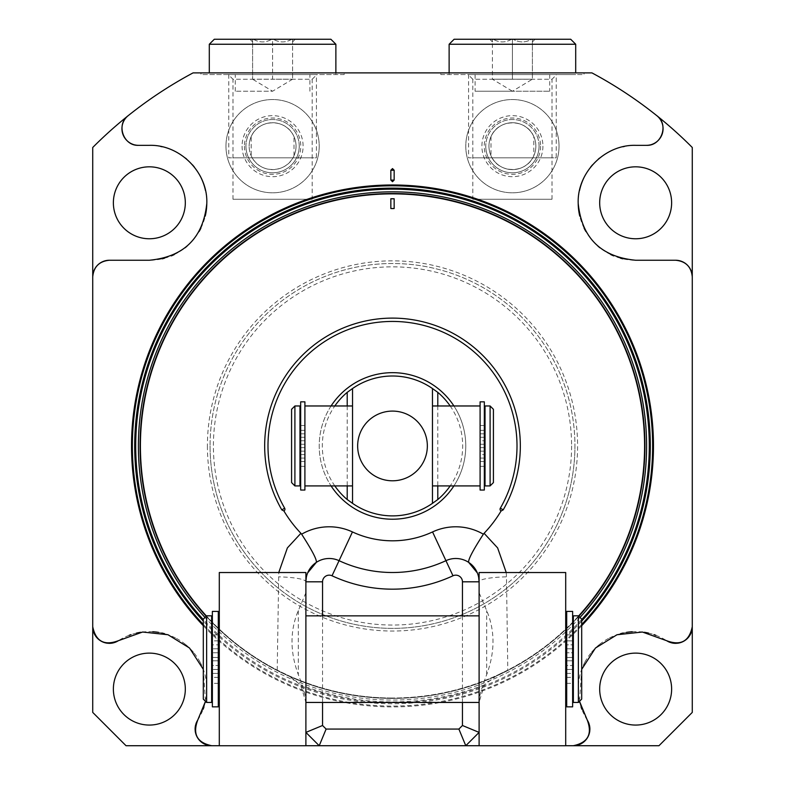 <?xml version="1.0" encoding="UTF-8"?>
<svg xmlns="http://www.w3.org/2000/svg" width="785" height="785" viewBox="0 0 785 785"><rect width="100%" height="100%" fill="white"/><g stroke="black" fill="none" stroke-linecap="round" stroke-linejoin="round"><path stroke-width="0.59" stroke-dasharray="3.92 2.94" d="M559.038 146.167A46.629 46.629 0 0 0 512.409 99.538A46.629 46.629 0 0 0 465.78 146.167A46.629 46.629 0 0 0 512.409 192.806A46.629 46.629 0 0 0 559.038 146.167A46.629 46.629 0 0 0 512.409 99.538A46.629 46.629 0 0 0 465.78 146.167A46.629 46.629 0 0 0 512.409 192.806A46.629 46.629 0 0 0 559.038 146.167M542.916 146.167A30.507 30.507 0 0 1 512.409 176.684A30.507 30.507 0 0 1 481.902 146.167A30.507 30.507 0 0 1 512.409 115.66A30.507 30.507 0 0 1 542.916 146.167M540.571 146.167A28.162 28.162 0 0 1 512.409 174.329A28.162 28.162 0 0 1 484.247 146.167A28.162 28.162 0 0 1 512.409 118.005A28.162 28.162 0 0 1 540.571 146.167M533.829 136.639C526.401 118.309 498.504 118.29 490.988 136.639A23.452 23.452 0 0 0 488.957 146.167A23.452 23.452 0 0 1 512.409 122.725A23.452 23.452 0 0 1 535.861 146.167A23.452 23.452 0 0 0 512.409 122.725A23.452 23.452 0 0 0 488.957 146.167A23.452 23.452 0 0 0 512.409 169.619A23.452 23.452 0 0 0 535.861 146.167A23.452 23.452 0 0 1 512.409 169.619A23.452 23.452 0 0 1 488.957 146.167A23.452 23.452 0 0 0 490.988 155.705C498.387 174.005 526.303 174.064 533.829 155.705A23.452 23.452 0 0 0 533.829 136.639L533.829 155.705M472.805 199.262L552.012 199.262L472.805 199.262L472.805 79.256L552.012 79.256L556.712 74.555L468.105 74.555L556.712 74.555M552.012 199.262L552.012 79.256L472.805 79.256L468.105 74.555M490.988 136.639L490.988 155.705M512.409 74.555L575.699 74.555L512.409 74.555M570.695 39.25L512.409 39.25L512.409 79.216L492.421 79.216L512.409 91.227L475.102 91.227L549.716 91.227L512.409 91.227L532.397 79.216L522.398 79.216L532.397 79.216L522.398 79.216L532.397 79.216L532.397 39.25L531.631 39.25L535.056 39.25L532.397 39.25C532.397 42.812 532.397 42.812 532.397 39.25C532.397 42.812 532.397 42.812 532.397 39.25L532.397 79.216M193.071 72.887L591.929 72.887A423.017 423.017 0 0 1 692.272 147.482L692.272 712.407L658.968 745.721L126.032 745.721L92.728 712.407L92.728 147.482A423.017 423.017 0 0 1 193.071 72.887M113.374 202.795A35.973 35.973 0 0 0 149.346 238.768A35.973 35.973 0 0 0 185.319 202.795A35.973 35.973 0 0 0 149.346 166.822A35.973 35.973 0 0 0 113.374 202.795M599.681 202.795A35.973 35.973 0 0 0 635.654 238.768A35.973 35.973 0 0 0 671.626 202.795A35.973 35.973 0 0 0 635.654 166.822A35.973 35.973 0 0 0 599.681 202.795M599.681 689.093A35.973 35.973 0 0 0 635.654 725.065A35.973 35.973 0 0 0 671.626 689.093A35.973 35.973 0 0 0 635.654 653.12A35.973 35.973 0 0 0 599.681 689.093M113.374 689.093A35.973 35.973 0 0 0 149.346 725.065A35.973 35.973 0 0 0 185.319 689.093A35.973 35.973 0 0 0 149.346 653.12A35.973 35.973 0 0 0 113.374 689.093M225.962 146.167A46.629 46.629 0 0 1 272.591 99.538A46.629 46.629 0 0 1 319.22 146.167A46.629 46.629 0 0 1 272.591 192.806A46.629 46.629 0 0 1 225.962 146.167A46.629 46.629 0 0 1 272.591 99.538A46.629 46.629 0 0 1 319.22 146.167A46.629 46.629 0 0 1 272.591 192.806A46.629 46.629 0 0 1 225.962 146.167M210.066 445.949A182.434 182.434 0 0 0 392.5 628.373A182.434 182.434 0 0 0 574.934 445.949A182.434 182.434 0 0 1 392.5 628.373A182.434 182.434 0 0 1 210.066 445.949A182.434 182.434 0 0 1 392.5 263.515A182.434 182.434 0 0 1 574.934 445.949A182.434 182.434 0 0 0 392.5 263.515A182.434 182.434 0 0 0 210.066 445.949A182.434 182.434 0 0 1 392.5 263.515A182.434 182.434 0 0 1 574.934 445.949M571.598 445.949A179.098 179.098 0 0 1 392.5 625.046A179.098 179.098 0 0 1 213.402 445.949A179.098 179.098 0 0 1 392.5 266.841A179.098 179.098 0 0 1 571.598 445.949M335.872 74.555L335.872 72.887L209.301 72.887L209.301 74.555L335.872 74.555L209.301 74.555M200.98 72.887L344.203 72.887L344.203 74.555L200.98 74.555L200.98 72.887M449.128 74.555L449.128 72.887L575.699 72.887L575.699 74.555M584.02 72.887L440.797 72.887L440.797 74.555L584.02 74.555L584.02 72.887M651.481 144.548A16.652 16.652 0 0 1 650.726 144.774M587.268 720.081A57.452 57.452 0 0 1 581.852 709.267M581.028 706.902A57.452 57.452 0 0 1 579.83 702.703M581.695 669.36L579.507 701.299A57.452 57.452 0 0 1 584.629 662.668M584.874 662.206A57.452 57.452 0 0 1 591.144 652.757M591.458 652.374A57.452 57.452 0 0 1 599.357 644.544M599.534 644.416A57.452 57.452 0 0 1 608.974 638.205M609.445 637.96A57.452 57.452 0 0 1 620.503 633.672M623.162 633.014A57.452 57.452 0 0 1 626.401 632.386M632.249 631.739A57.452 57.452 0 0 1 644.22 632.278M648.508 633.093A57.452 57.452 0 0 1 653.915 634.614M655.848 635.31A57.452 57.452 0 0 1 666.642 640.707M677.131 643.268A16.652 16.652 0 0 1 676.395 643.327M671.322 642.778A16.652 16.652 0 0 1 670.714 642.601M589.152 724.163A16.652 16.652 0 0 1 589.329 724.771M589.878 729.834A16.652 16.652 0 0 1 589.829 730.58M675.62 260.247L635.654 260.247A57.452 57.452 0 0 1 622.868 258.814M620.592 258.245A57.452 57.452 0 0 1 613.654 255.871M610.779 254.585A57.452 57.452 0 0 1 599.966 247.825M597.905 246.107A57.452 57.452 0 0 1 590.928 238.866M590.575 238.424A57.452 57.452 0 0 1 585.855 231.467M584.089 228.141A57.452 57.452 0 0 1 579.762 216.14M578.202 203.423A57.452 57.452 0 0 1 579.507 190.588M583.657 178.332A57.452 57.452 0 0 1 590.487 167.283M592.538 164.821A57.452 57.452 0 0 1 598.347 159.09M599.622 158.04A57.452 57.452 0 0 1 610.347 151.211M610.593 151.093A57.452 57.452 0 0 1 622.819 146.785M624.477 146.432A57.452 57.452 0 0 1 635.654 145.333M581.695 625.694A260.963 260.963 0 0 1 203.305 625.694M565.7 745.75L479.105 745.721L479.105 581.813A31.714 5.014 180 0 1 506.482 576.847L507.797 670.105L496.974 675.355L484.365 684.873L479.105 702.173L479.105 732.395L465.78 745.721L319.22 745.721L465.78 745.721M305.895 745.75L219.3 745.721L219.3 572.52M114.286 642.601A16.652 16.652 0 0 1 113.678 642.778M108.605 643.327A16.652 16.652 0 0 1 107.869 643.268M197.732 720.081A57.452 57.452 0 0 0 203.148 709.267M203.972 706.902A57.452 57.452 0 0 0 205.17 702.703M203.305 669.36L205.493 701.299A57.452 57.452 0 0 0 200.371 662.668M200.126 662.206A57.452 57.452 0 0 0 193.856 652.757M193.542 652.374A57.452 57.452 0 0 0 185.643 644.544M185.466 644.416A57.452 57.452 0 0 0 176.026 638.205M175.555 637.96A57.452 57.452 0 0 0 164.497 633.672M161.838 633.014A57.452 57.452 0 0 0 158.599 632.386M152.751 631.739A57.452 57.452 0 0 0 140.78 632.278M136.492 633.093A57.452 57.452 0 0 0 131.085 634.614M129.152 635.31A57.452 57.452 0 0 0 118.358 640.707M195.171 730.58A16.652 16.652 0 0 1 195.122 729.834M195.671 724.771A16.652 16.652 0 0 1 195.848 724.163M134.274 144.774A16.652 16.652 0 0 1 133.519 144.548M109.38 260.247L149.346 260.247A57.452 57.452 0 0 0 162.132 258.814M164.408 258.245A57.452 57.452 0 0 0 171.346 255.871M174.221 254.585A57.452 57.452 0 0 0 185.034 247.825M187.095 246.107A57.452 57.452 0 0 0 194.072 238.866M194.425 238.424A57.452 57.452 0 0 0 199.145 231.467M200.911 228.141A57.452 57.452 0 0 0 205.238 216.14M206.798 203.423A57.452 57.452 0 0 0 205.493 190.588M201.343 178.332A57.452 57.452 0 0 0 194.513 167.283M192.462 164.821A57.452 57.452 0 0 0 186.653 159.09M185.378 158.04A57.452 57.452 0 0 0 174.653 151.211M174.407 151.093A57.452 57.452 0 0 0 162.181 146.785M160.523 146.432A57.452 57.452 0 0 0 149.346 145.333M581.695 619.561A256.783 256.783 0 0 1 203.305 619.561M578.82 616.274A252.446 252.446 0 0 1 206.18 616.274M392.5 193.502A252.446 252.446 0 0 0 140.054 445.949A252.446 252.446 0 0 0 392.5 698.385A252.446 252.446 0 0 0 644.946 445.949A252.446 252.446 0 0 0 392.5 193.502M344.203 74.555L200.98 74.555M335.872 44.245L209.301 44.245M214.305 39.25L295.238 39.25L253.369 39.25L272.591 39.25L272.591 79.216L292.579 79.216L252.603 79.216L272.591 79.216L272.591 39.25L330.877 39.25M252.603 39.25L249.944 39.25L252.603 39.25C252.603 42.812 252.603 42.812 252.603 39.25C252.603 42.812 252.603 42.812 252.603 39.25L252.603 79.216L252.603 39.25M253.369 39.25C259.521 42.812 265.673 42.812 271.826 39.25C265.673 42.812 259.521 42.812 253.369 39.25M291.814 39.25C285.661 42.812 279.509 42.812 273.357 39.25C279.509 42.812 285.661 42.812 291.814 39.25M292.579 39.25L292.579 79.216L292.579 39.25C292.579 42.812 292.579 42.812 292.579 39.25C292.579 42.812 292.579 42.812 292.579 39.25M440.797 74.555L584.02 74.555M449.128 44.245L575.699 44.245M454.123 39.25L513.174 39.25L511.643 39.25L512.409 39.25L512.409 79.216L492.421 79.216L522.398 79.216L492.421 79.216L492.421 39.25L511.643 39.25L492.421 39.25C492.421 42.812 492.421 42.812 492.421 39.25C492.421 42.812 492.421 42.812 492.421 39.25L492.421 79.216M531.631 39.25L513.174 39.25L531.631 39.25C525.479 42.812 519.327 42.812 513.174 39.25C519.327 42.812 525.479 42.812 531.631 39.25M511.643 39.25C505.491 42.812 499.338 42.812 493.186 39.25C499.338 42.812 505.491 42.812 511.643 39.25M242.084 146.167A30.507 30.507 0 0 0 272.591 176.684A30.507 30.507 0 0 0 303.098 146.167A30.507 30.507 0 0 0 272.591 115.66A30.507 30.507 0 0 0 242.084 146.167M244.429 146.167A28.162 28.162 0 0 0 272.591 174.329A28.162 28.162 0 0 0 300.753 146.167A28.162 28.162 0 0 0 272.591 118.005A28.162 28.162 0 0 0 244.429 146.167M251.171 136.639A23.452 23.452 0 0 0 249.139 146.167A23.452 23.452 0 0 1 272.591 122.725A23.452 23.452 0 0 1 296.043 146.167A23.452 23.452 0 0 0 272.591 122.725A23.452 23.452 0 0 0 249.139 146.167A23.452 23.452 0 0 0 272.591 169.619A23.452 23.452 0 0 0 296.043 146.167A23.452 23.452 0 0 1 294.012 155.705C286.505 173.75 259.168 174.427 251.171 155.705L251.171 136.639C258.677 118.584 286.015 117.907 294.012 136.639A23.452 23.452 0 0 1 272.591 169.619A23.452 23.452 0 0 1 249.139 146.167A23.452 23.452 0 0 0 251.171 155.705M312.195 199.262L232.988 199.262L312.195 199.262L312.195 79.256L232.988 79.256L228.288 74.555L316.895 74.555L228.288 74.555M232.988 199.262L232.988 79.256L312.195 79.256L316.895 74.555M294.012 155.705L294.012 136.639M272.591 74.555L235.284 74.555L272.591 74.555M292.579 79.216L272.591 91.227L235.284 91.227L272.591 91.227L252.603 79.216M272.591 172.818A26.651 26.651 0 0 1 245.94 146.167A26.651 26.651 0 0 1 272.591 119.526A26.651 26.651 0 0 1 299.232 146.167A26.651 26.651 0 0 1 272.591 172.818M272.591 192.806A46.629 46.629 0 0 1 225.962 146.167A46.629 46.629 0 0 1 272.591 99.538A46.629 46.629 0 0 1 319.22 146.167A46.629 46.629 0 0 1 272.591 192.806M512.409 192.806A46.629 46.629 0 0 0 559.038 146.167A46.629 46.629 0 0 0 512.409 99.538A46.629 46.629 0 0 0 465.78 146.167A46.629 46.629 0 0 0 512.409 192.806M512.409 172.818A26.651 26.651 0 0 0 539.059 146.167A26.651 26.651 0 0 0 512.409 119.526A26.651 26.651 0 0 0 485.768 146.167A26.651 26.651 0 0 0 512.409 172.818M316.424 74.555L228.759 74.555L316.424 74.555L316.424 157.824L228.759 157.824L316.424 157.824M228.759 74.555L228.759 157.824M312.195 157.824L232.988 157.824L312.195 157.824M556.241 74.555L468.576 74.555L556.241 74.555L556.241 157.824L468.576 157.824L556.241 157.824M468.576 74.555L468.576 157.824M552.012 157.824L472.805 157.824L552.012 157.824M299.232 146.167A26.651 26.651 0 0 0 272.591 119.526A26.651 26.651 0 0 0 245.94 146.167A26.651 26.651 0 0 1 272.591 119.526A26.651 26.651 0 0 1 299.232 146.167A26.651 26.651 0 0 1 272.591 172.818A26.651 26.651 0 0 1 245.94 146.167A26.651 26.651 0 0 0 272.591 172.818A26.651 26.651 0 0 0 299.232 146.167M539.059 146.167A26.651 26.651 0 0 0 512.409 119.526A26.651 26.651 0 0 0 485.768 146.167A26.651 26.651 0 0 1 512.409 119.526A26.651 26.651 0 0 1 539.059 146.167A26.651 26.651 0 0 1 512.409 172.818A26.651 26.651 0 0 1 485.768 146.167A26.651 26.651 0 0 0 512.409 172.818A26.651 26.651 0 0 0 539.059 146.167M319.22 745.721L305.895 732.395L305.895 702.173L300.635 684.873L288.026 675.355A252.073 252.073 0 0 0 392.5 698.022A252.073 252.073 0 0 1 140.427 445.949A252.073 252.073 0 0 1 392.5 193.866A252.073 252.073 0 0 1 644.573 445.949A252.073 252.073 0 0 1 392.5 698.022A252.073 252.073 0 0 0 496.974 675.355M392.5 698.022A252.073 252.073 0 0 1 288.026 675.355L277.203 670.105A252.073 252.073 0 0 1 206.435 616.019M506.237 572.52L506.482 576.847M578.565 616.019A252.073 252.073 0 0 1 507.797 670.105M277.203 670.105L278.763 572.52M392.5 372.669A73.28 73.28 0 0 1 465.78 445.949A73.28 73.28 0 0 1 392.5 519.219A73.28 73.28 0 0 1 319.22 445.949A73.28 73.28 0 0 1 392.5 372.669M477.319 572.883L478.644 577.23M479.105 572.52L479.105 592.754L486.7 610.622C495.09 630.522 495.09 651.844 486.7 674.58C482.284 686.149 479.753 694.578 479.105 699.877L479.105 702.173M479.105 699.877L479.105 592.754L479.105 699.877M479.105 745.75L565.7 745.721L565.7 572.52M479.105 581.813L479.105 732.395M479.105 659.145L479.105 702.447L479.105 659.145M462.443 702.447L462.443 615.852M305.895 702.173L305.895 699.877C305.09 694.136 302.559 685.707 298.3 674.58C289.91 651.864 289.91 630.551 298.3 610.622L305.895 592.754L305.895 581.813A31.714 5.014 -0 0 0 278.518 576.847M305.895 592.754L305.895 699.877M219.3 745.75L305.895 745.721L305.895 572.52M305.905 581.499L305.895 732.395M305.895 659.155L305.895 615.852L305.895 659.155M219.3 659.115L219.3 702.418L219.3 659.115M219.3 659.145L219.3 702.447L219.3 659.145M566.701 611.427L566.701 706.834L566.701 615.852L566.701 657.477L566.701 648.812L566.701 657.447L572.628 657.447L566.701 657.447L566.701 615.813L566.701 702.418L566.701 657.447L566.701 660.784L572.628 660.784L572.628 698.719L573.364 698.719L573.364 619.512L573.364 698.719M565.7 659.115L565.7 702.418L565.7 659.115M218.299 683.352L212.372 683.352L212.372 611.427L212.372 706.834L218.299 706.834L218.299 615.813L218.299 702.447L218.299 615.852L218.299 659.115L218.299 657.447L212.372 657.447L218.299 657.447L218.299 611.427L218.299 706.834L218.299 657.477L212.372 657.477L218.299 657.477L218.299 611.397M566.701 640.894L572.628 640.894L566.701 640.894L572.628 640.894L572.628 648.812L566.701 648.793L572.628 648.812L572.628 611.397L572.628 706.834L572.628 619.542L572.628 657.477L566.701 657.477L572.628 657.477L572.628 619.512L572.628 698.719M572.628 669.438L572.628 660.784L566.701 660.784L566.701 669.438L572.628 669.468L572.628 706.863L566.701 706.834L566.701 669.468L572.628 669.438M572.628 665.484L572.628 673.432L572.628 665.503L566.701 665.484L566.701 673.432L566.701 665.503L572.628 665.503M572.628 644.828L572.628 652.757L572.628 644.828L566.701 644.828L566.701 652.757L572.628 652.757L572.628 644.858L572.628 652.777L566.701 652.777L566.701 644.828M566.701 673.402L572.628 673.402M565.7 659.155L565.7 615.852L565.7 659.155M566.701 660.803L572.628 660.813L566.701 660.803M566.701 644.858L566.701 652.777L566.701 644.858L572.628 644.858M572.628 640.894L572.628 611.427M581.695 699.092L581.695 659.115L581.695 699.092L578.359 702.418L578.359 615.852L578.359 702.418L573.364 702.418L573.364 615.852M578.359 615.852L578.359 702.447M581.695 699.121L581.695 619.179M218.299 660.813L212.372 660.803L218.299 660.813M218.299 665.503L218.299 673.432L218.299 665.484L212.372 665.484L212.372 673.432L212.372 665.484L218.299 665.503M218.299 644.858L218.299 652.777L218.299 644.858L212.372 644.858L212.372 652.777L212.372 644.858M211.636 615.813L211.636 702.447L211.636 619.512L211.636 702.418L206.641 702.418L206.641 615.852M203.305 619.149L203.305 699.121M218.299 644.828L218.299 652.757L218.299 644.828L212.372 644.828L212.372 652.757L212.372 644.828M218.299 652.757L212.372 652.757L218.299 652.777M211.636 698.719L212.372 698.719L212.372 611.397M212.372 683.352L212.372 660.784L218.299 660.784L212.372 660.784L212.372 698.719M218.299 673.402L212.372 673.402M218.299 640.864L212.372 640.864M218.299 677.367L212.372 677.367M203.305 659.115L203.305 699.092L203.305 659.115M566.701 640.864L572.628 640.864M566.701 677.367L572.628 677.367M306.356 577.22L307.681 572.873M322.557 615.852L322.557 702.447M453.916 405.973A73.28 73.28 0 0 1 453.916 485.915M331.084 405.973A73.28 73.28 0 0 0 331.084 485.915M349.413 501.046A69.944 69.944 0 0 0 350.659 501.998M352.298 503.185A69.944 69.944 0 0 0 432.702 503.185M334.822 485.915A70.169 70.169 0 0 1 334.822 405.973M432.702 388.703A69.944 69.944 0 0 0 352.298 388.703M350.659 389.89A69.944 69.944 0 0 0 349.413 390.842M434.35 389.9A69.944 69.944 0 0 1 435.587 390.842M435.587 501.046A69.944 69.944 0 0 1 434.35 501.988M432.466 388.546L432.466 503.342M432.466 445.949L432.466 485.915M450.178 405.973A70.169 70.169 0 0 1 450.178 485.915M480.096 445.949L480.096 405.973L480.096 485.915L480.096 445.949L480.096 447.636L484.335 447.636L484.335 408.475L484.335 444.251L480.096 444.251L480.096 445.949M304.904 490.046L304.904 405.973L304.904 485.915L304.904 444.251L300.665 444.251L300.665 401.841M352.534 405.973L352.534 445.949M480.096 401.841L480.096 444.251L484.335 444.251L484.335 401.841M485.032 485.915L485.032 405.973M484.335 454.603L484.335 447.636L480.096 447.636L480.096 454.603L484.335 454.603L484.335 490.046M484.335 451.139L484.335 458.067L484.335 451.139L480.096 451.139L480.096 458.067L480.096 451.139M484.335 433.82L484.335 440.748L484.335 433.82L480.096 433.82L480.096 440.748L484.335 440.748M480.096 490.046L480.096 454.603M480.096 440.748L480.096 433.82M480.096 458.067L484.335 458.067M480.096 430.357L484.335 430.357M480.096 461.531L484.335 461.531M490.095 405.973L490.095 485.915M493.422 482.579L493.422 409.309M352.534 388.546L352.534 503.342M304.904 401.841L304.904 444.251L300.665 444.251L300.665 408.475L300.665 490.046M304.904 451.139L304.904 458.067L304.904 451.139L300.665 451.139L300.665 458.067L300.665 451.139M304.904 433.82L304.904 440.748L304.904 433.82L300.665 433.82L300.665 440.748L300.665 433.82M304.904 440.748L300.665 440.748M304.904 458.067L300.665 458.067M304.904 430.357L300.665 430.357M304.904 461.531L300.665 461.531M304.904 447.636L300.665 447.636L304.904 447.636M299.968 485.915L299.968 405.973M294.905 405.973L294.905 485.915M291.578 482.579L291.578 409.309M207.407 445.949A185.093 185.093 0 0 0 392.5 631.042A185.093 185.093 0 0 0 577.593 445.949A185.093 185.093 0 0 0 392.5 260.846A185.093 185.093 0 0 0 207.407 445.949M203.305 624.487A260.139 260.139 0 0 0 581.695 624.487M581.695 621.072A257.804 257.804 0 0 1 203.305 621.072M579.997 617.452A254.104 254.104 0 0 1 205.003 617.452M486.7 674.58L486.7 610.622M484.365 684.873A255.979 255.979 0 0 1 300.635 684.873M298.3 610.622L298.3 674.58M566.701 677.396L572.628 677.396M566.701 683.372L572.628 683.372M566.701 634.908L572.628 634.908M218.299 648.812L212.372 648.812L218.299 648.793M218.299 640.894L212.372 640.894M218.299 634.908L212.372 634.908M218.299 683.372L212.372 683.372M218.299 677.396L212.372 677.396M218.299 669.468L212.372 669.468L218.299 669.438M218.299 634.888L212.372 634.888M566.701 634.888L572.628 634.888M566.701 683.352L572.628 683.352M437.795 405.973L437.795 485.915M480.096 437.284L484.335 437.284M480.096 425.529L484.335 425.529M480.096 466.359L484.335 466.359M347.205 405.973L347.205 485.915M304.904 437.284L300.665 437.284M304.904 425.529L300.665 425.529M304.904 466.359L300.665 466.359M304.904 454.603L300.665 454.603M475.102 74.555L475.102 91.227M549.716 74.555L549.716 91.227M252.603 41.919L249.944 39.25M292.579 41.919L295.238 39.25M532.397 41.919L535.056 39.25M492.421 41.919L489.761 39.25M309.898 91.227L309.898 74.555M235.284 91.227L235.284 74.555M565.7 702.418L566.701 702.418M218.299 702.418L219.3 702.418M566.701 673.432L572.628 673.432M212.372 673.432L218.299 673.432M203.305 699.092L206.641 702.418"/><path stroke-width="1.18" d="M219.3 745.721L126.032 745.721L92.728 712.407L92.728 147.482A423.017 423.017 0 0 1 193.071 72.887L591.929 72.887A423.017 423.017 0 0 1 692.272 147.482L692.272 626.685A16.652 16.652 0 0 1 691.506 631.689M344.203 72.887L335.872 72.887L335.872 44.245L209.301 44.245L209.301 72.887L200.98 72.887M440.797 72.887L449.128 72.887L449.128 44.245L575.699 44.245L575.699 72.887L584.02 72.887M650.726 144.774A16.652 16.652 0 0 1 646.418 145.333C661.677 146.167 669.105 124.265 656.829 115.68A16.652 16.652 0 0 1 660.254 119.408M660.519 119.82A16.652 16.652 0 0 1 662.304 123.687M662.403 124.01A16.652 16.652 0 0 1 662.167 134.098M662.03 134.49A16.652 16.652 0 0 1 660.048 138.248M659.763 138.641A16.652 16.652 0 0 1 656.152 142.193M656.083 142.242A16.652 16.652 0 0 1 651.481 144.548M635.654 145.333L646.418 145.333L635.654 145.333C604.823 144.42 576.936 172.671 578.202 203.423C581.813 237.953 600.967 256.891 635.654 260.247L675.62 260.247A16.652 16.652 0 0 1 689.946 268.411M581.852 709.267A57.452 57.452 0 0 1 581.028 706.902M579.83 702.703A57.452 57.452 0 0 1 579.507 701.299L587.268 720.081A16.652 16.652 0 0 1 589.152 724.163M620.503 633.672A57.452 57.452 0 0 1 623.162 633.014M626.401 632.386A57.452 57.452 0 0 1 632.249 631.739M644.22 632.278A57.452 57.452 0 0 1 648.508 633.093M653.915 634.614A57.452 57.452 0 0 1 655.848 635.31M691.389 632.053A16.652 16.652 0 0 1 689.485 635.909M689.279 636.223A16.652 16.652 0 0 1 685.786 639.873M685.668 639.961A16.652 16.652 0 0 1 681.36 642.316M681.164 642.395A16.652 16.652 0 0 1 677.131 643.268M676.395 643.327A16.652 16.652 0 0 1 671.322 642.778M670.714 642.601A16.652 16.652 0 0 1 666.642 640.707C680.723 645.996 689.269 641.316 692.272 626.685L692.272 712.407L658.968 745.721L565.7 745.721M589.329 724.771A16.652 16.652 0 0 1 589.878 729.834M589.829 730.58A16.652 16.652 0 0 1 588.946 734.603M588.878 734.809A16.652 16.652 0 0 1 586.523 739.117M586.434 739.235A16.652 16.652 0 0 1 582.774 742.718M582.47 742.934A16.652 16.652 0 0 1 578.614 744.828M578.241 744.945A16.652 16.652 0 0 1 573.246 745.721C587.877 742.708 592.547 734.171 587.268 720.081M599.681 689.093A35.973 35.973 0 0 0 635.654 725.065A35.973 35.973 0 0 0 671.626 689.093A35.973 35.973 0 0 0 635.654 653.12A35.973 35.973 0 0 0 599.681 689.093M690.044 268.588A16.652 16.652 0 0 1 692.272 276.909C691.31 266.802 685.756 261.258 675.62 260.247M622.868 258.814A57.452 57.452 0 0 1 620.592 258.245M613.654 255.871A57.452 57.452 0 0 1 610.779 254.585M599.966 247.825A57.452 57.452 0 0 1 597.905 246.107M585.855 231.467A57.452 57.452 0 0 1 584.089 228.141M579.762 216.14A57.452 57.452 0 0 1 578.202 203.423M579.507 190.588A57.452 57.452 0 0 1 583.657 178.332M590.487 167.283A57.452 57.452 0 0 1 592.538 164.821M598.347 159.09A57.452 57.452 0 0 1 599.622 158.04M622.819 146.785A57.452 57.452 0 0 1 624.477 146.432M599.681 202.795A35.973 35.973 0 0 0 635.654 238.768A35.973 35.973 0 0 0 671.626 202.795A35.973 35.973 0 0 0 635.654 166.822A35.973 35.973 0 0 0 599.681 202.795M581.695 669.36L595.462 648.037L617.01 634.741L642.395 632.033L666.642 640.707M392.5 168.579L394.158 170.217L394.158 180.059L392.5 181.698L390.842 180.059L390.842 170.217L392.5 168.579M203.305 625.694A260.963 260.963 0 0 1 392.5 184.975A260.963 260.963 0 0 1 581.695 625.694M479.105 745.721L465.78 745.721L479.105 732.395L462.443 725.497L462.443 702.447M322.557 702.447L322.557 725.497L305.895 732.395L319.22 745.721L305.895 745.721M93.493 631.689A16.652 16.652 0 0 1 92.728 626.685C95.731 641.316 104.277 645.996 118.358 640.707A16.652 16.652 0 0 1 114.286 642.601M113.678 642.778A16.652 16.652 0 0 1 108.605 643.327M107.869 643.268A16.652 16.652 0 0 1 103.836 642.395M103.64 642.316A16.652 16.652 0 0 1 99.332 639.961M99.214 639.873A16.652 16.652 0 0 1 95.721 636.223M95.515 635.909A16.652 16.652 0 0 1 93.611 632.053M203.148 709.267A57.452 57.452 0 0 0 203.972 706.902M205.17 702.703A57.452 57.452 0 0 0 205.493 701.299L197.732 720.081C192.453 734.171 197.123 742.708 211.754 745.721A16.652 16.652 0 0 1 206.759 744.945M164.497 633.672A57.452 57.452 0 0 0 161.838 633.014M158.599 632.386A57.452 57.452 0 0 0 152.751 631.739M140.78 632.278A57.452 57.452 0 0 0 136.492 633.093M131.085 634.614A57.452 57.452 0 0 0 129.152 635.31M206.386 744.828A16.652 16.652 0 0 1 202.53 742.934M202.226 742.718A16.652 16.652 0 0 1 198.566 739.235M198.477 739.117A16.652 16.652 0 0 1 196.122 734.809M196.054 734.603A16.652 16.652 0 0 1 195.171 730.58M195.122 729.834A16.652 16.652 0 0 1 195.671 724.771M195.848 724.163A16.652 16.652 0 0 1 197.732 720.081M113.374 689.093A35.973 35.973 0 0 0 149.346 725.065A35.973 35.973 0 0 0 185.319 689.093A35.973 35.973 0 0 0 149.346 653.12A35.973 35.973 0 0 0 113.374 689.093M124.746 119.408A16.652 16.652 0 0 1 128.171 115.68C115.895 124.265 123.323 146.167 138.582 145.333L149.346 145.333L138.582 145.333A16.652 16.652 0 0 1 134.274 144.774M133.519 144.548A16.652 16.652 0 0 1 128.917 142.242M128.848 142.193A16.652 16.652 0 0 1 125.237 138.641M124.952 138.248A16.652 16.652 0 0 1 122.97 134.49M122.833 134.098A16.652 16.652 0 0 1 122.597 124.01M122.695 123.687A16.652 16.652 0 0 1 124.481 119.82M162.132 258.814A57.452 57.452 0 0 0 164.408 258.245M171.346 255.871A57.452 57.452 0 0 0 174.221 254.585M185.034 247.825A57.452 57.452 0 0 0 187.095 246.107M199.145 231.467A57.452 57.452 0 0 0 200.911 228.141M205.238 216.14A57.452 57.452 0 0 0 206.798 203.423M205.493 190.588A57.452 57.452 0 0 0 201.343 178.332M194.513 167.283A57.452 57.452 0 0 0 192.462 164.821M186.653 159.09A57.452 57.452 0 0 0 185.378 158.04M162.181 146.785A57.452 57.452 0 0 0 160.523 146.432M95.054 268.411A16.652 16.652 0 0 1 109.38 260.247C99.244 261.258 93.69 266.802 92.728 276.909A16.652 16.652 0 0 1 94.956 268.588M113.374 202.795A35.973 35.973 0 0 0 149.346 238.768A35.973 35.973 0 0 0 185.319 202.795A35.973 35.973 0 0 0 149.346 166.822A35.973 35.973 0 0 0 113.374 202.795M109.38 260.247L149.346 260.247C184.033 256.891 203.187 237.953 206.798 203.423C208.064 172.671 180.177 144.42 149.346 145.333M203.305 669.36L189.538 648.037L167.99 634.741L142.605 632.033L118.358 640.707M203.305 619.561A256.783 256.783 0 0 1 392.5 189.165A256.783 256.783 0 0 1 581.695 619.561M206.18 616.274A252.446 252.446 0 0 1 392.5 193.502A252.446 252.446 0 0 1 578.82 616.274M335.872 44.245L330.877 39.25L214.305 39.25L209.301 44.245M449.128 44.245L454.123 39.25L570.695 39.25L575.699 44.245M206.435 616.019A252.073 252.073 0 0 1 392.5 193.866A252.073 252.073 0 0 1 578.565 616.019M281.795 509.858A127.827 127.827 0 0 1 392.5 318.111A127.827 127.827 0 0 1 503.205 509.858L501.065 511.006A2.061 2.061 0 0 1 500.33 508.199A124.511 124.511 0 0 0 392.5 321.438A124.511 124.511 0 0 0 284.67 508.199L281.795 509.858L283.935 511.006A126.571 126.571 0 0 0 300.9 533.3L301.626 534.202C312.106 550.422 317.012 559.813 316.335 562.374A23.314 23.314 0 0 1 339.061 560.676A23.314 23.314 0 0 0 305.895 581.813L322.557 581.813L322.557 615.852M462.443 615.852L462.443 581.813L479.105 581.813A23.314 23.314 0 0 0 445.939 560.676A126.571 126.571 0 0 1 339.061 560.676A126.571 126.571 0 0 0 445.939 560.676A23.314 23.314 0 0 1 468.665 562.374C467.988 559.813 472.894 550.422 483.374 534.202L484.1 533.3A126.571 126.571 0 0 0 501.065 511.006M484.1 533.3L497.631 547.92L506.237 572.52M278.763 572.52L287.379 547.91L300.9 533.3M390.842 208.525L390.842 198.752L394.158 198.752L394.158 208.525L390.842 208.525A5.328 1.109 0 0 0 394.158 208.525M283.935 511.006A2.061 2.061 0 0 0 284.67 508.199M462.443 581.813A6.663 6.663 0 0 0 452.974 575.778L445.939 560.676A23.314 23.314 0 0 1 468.665 562.374L477.319 572.883M478.644 577.23L479.105 581.803M479.105 572.52L479.105 745.75L565.7 745.75L565.7 572.52L479.105 572.52L565.7 572.52M322.557 725.497L326.118 729.069L319.22 745.721L465.78 745.721L458.882 729.069L462.443 725.497M305.895 572.52L219.3 572.52L305.895 572.52L305.895 745.75L219.3 745.75L305.895 745.75M219.3 572.52L219.3 745.75M572.628 611.397L572.628 706.863L566.701 706.863L566.701 611.427L572.628 611.427L566.701 611.397M573.364 659.155L573.364 615.813L578.359 615.813L578.359 702.447L573.364 702.447L573.364 659.155M573.364 615.813L578.359 615.813L581.695 619.149L581.695 699.121L578.359 702.447M218.299 611.427L218.299 706.863L212.372 706.863L212.372 611.427L218.299 611.427L212.372 611.397M211.636 659.155L211.636 702.447L206.641 702.447L206.641 615.813L211.636 615.813L211.636 659.155M206.641 702.447L203.305 699.121L203.305 619.149L206.641 615.852L211.636 615.813M305.905 581.499L306.356 577.22M307.681 572.873L316.335 562.374A23.314 23.314 0 0 1 339.061 560.676L352.445 531.936A94.857 94.857 0 0 0 432.555 531.936A55.028 55.028 0 0 1 483.374 534.202M452.974 575.778A143.223 143.223 0 0 1 332.026 575.778A6.663 6.663 0 0 0 322.557 581.813M326.118 729.069L458.882 729.069M331.084 405.973A73.28 73.28 0 0 1 453.916 405.973M453.916 485.915A73.28 73.28 0 0 1 331.084 485.915M350.659 501.998A69.944 69.944 0 0 0 352.298 503.185M334.822 405.973A70.169 70.169 0 0 1 347.205 392.353L352.534 388.546L352.534 503.342L347.205 499.535A70.169 70.169 0 0 1 334.822 485.915M352.298 388.703A69.944 69.944 0 0 0 350.659 389.89M352.534 388.546A69.944 69.944 0 0 1 432.466 388.546L437.795 392.353A70.169 70.169 0 0 1 450.178 405.973M432.702 388.703A69.944 69.944 0 0 1 434.35 389.9M450.178 485.915A70.169 70.169 0 0 1 437.795 499.535L432.466 503.342A69.944 69.944 0 0 1 352.534 503.342M434.35 501.988A69.944 69.944 0 0 1 432.702 503.185M392.5 411.095A34.844 34.844 0 0 1 427.344 445.949A34.844 34.844 0 0 1 392.5 480.793A34.844 34.844 0 0 1 357.656 445.949A34.844 34.844 0 0 1 392.5 411.095M432.466 503.342L432.466 388.546M432.466 445.949L432.466 485.915L480.096 485.915M352.534 445.949L352.534 405.973L304.904 405.973M484.335 401.841L484.335 490.046L480.096 490.046L480.096 401.841L484.335 401.841M485.032 445.949L485.032 405.973L490.095 405.973L490.095 485.915L485.032 485.915L485.032 445.949M490.095 405.973L493.422 409.309L493.422 482.579L490.095 485.915M304.904 401.841L304.904 490.046L300.665 490.046L300.665 401.841L304.904 401.841M299.968 445.949L299.968 405.973L294.905 405.973L294.905 485.915L299.968 485.915L299.968 445.949M294.905 405.973L291.578 409.309L291.578 482.579L294.905 485.915M394.158 170.217A5.328 0.922 0 0 1 390.842 170.217M394.158 180.059A5.328 0.922 0 0 1 390.842 180.059M581.695 624.487A260.139 260.139 0 0 0 392.5 185.81A260.139 260.139 0 0 0 203.305 624.487M203.305 621.072A257.804 257.804 0 0 1 392.5 188.135A257.804 257.804 0 0 1 581.695 621.072M205.003 617.452A254.104 254.104 0 0 1 392.5 191.834A254.104 254.104 0 0 1 579.997 617.452M394.158 198.752A5.328 1.109 0 0 1 390.842 198.752M352.445 531.936A55.028 55.028 0 0 0 301.626 534.202M503.205 509.858L500.33 508.199M305.895 572.55L219.3 572.55M479.105 572.55L565.7 572.55M445.939 560.676L432.555 531.936M332.026 575.778L339.061 560.676M437.795 392.353L437.795 405.973M437.795 485.915L437.795 499.535M347.205 392.353L347.205 405.973M347.205 485.915L347.205 499.535M572.628 619.512L573.364 619.512M565.7 615.813L566.701 615.813L565.7 615.852M218.299 615.813L219.3 615.813L218.299 615.852M479.105 745.75L565.7 745.75M305.895 702.447L479.105 702.447M565.7 702.447L566.701 702.447M218.299 702.447L219.3 702.447M305.895 615.852L479.105 615.852M572.628 619.542L573.364 619.542M572.628 698.748L573.364 698.748M211.636 698.748L212.372 698.748M211.636 619.542L212.372 619.542M211.636 619.512L212.372 619.512M203.305 619.149L206.641 615.813M581.695 619.149L578.359 615.813M480.096 405.973L432.466 405.973M352.534 485.915L304.904 485.915M485.032 408.475L484.335 408.475M485.032 483.413L484.335 483.413M300.665 483.413L299.968 483.413M300.665 408.475L299.968 408.475"/></g></svg>
